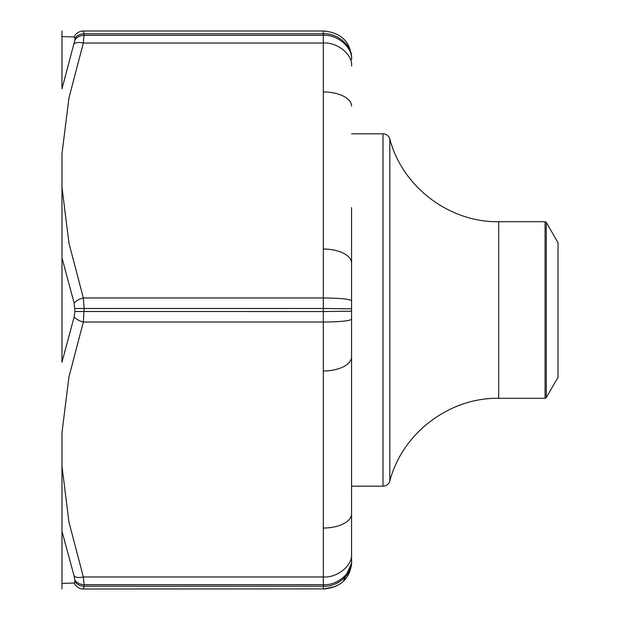 <?xml version="1.0" encoding="UTF-8"?>
<svg xmlns="http://www.w3.org/2000/svg" width="620" height="620" viewBox="0 0 620 620"><rect width="100%" height="100%" fill="white"/><g stroke="black" fill="none" stroke-linecap="round" stroke-linejoin="round"><path stroke-width="0.93" d="M61.969 36.603L61.969 88.792L74.95 39.897L74.95 38.386L74.168 36.952L61.969 36.603L61.969 31L61.969 36.603L74.168 36.952A10.594 10.207 -90 0 1 83.344 31C54.7 31 54.7 31 83.344 31L84.119 33.79L83.344 43.028L68.936 97.999L61.969 153.822L61.969 362.188L74.168 316.843L74.95 311.511L74.168 303.157A10.594 5.107 -17.8 0 1 83.344 297.972L84.119 308.466L83.344 322.028L68.936 376.999L61.969 432.822L61.969 583.397L74.168 583.048L61.969 583.397L61.969 589L61.969 583.397M61.969 466.193L68.96 522.118L83.344 576.972A10.594 5.107 162.2 0 1 74.168 576.205L61.969 531.208L61.969 432.799M74.168 303.157L61.969 257.812L61.969 153.799M83.344 31L323.315 31L323.315 33.79L84.119 33.79A10.594 9.199 0 0 0 74.95 38.386M325.826 588.899L83.344 589C54.7 589 54.7 589 83.344 589A10.594 10.207 -90 0 1 74.168 583.048L74.95 581.614L74.168 576.205M74.95 580.103A10.594 9.153 180 0 0 84.119 584.675L84.119 586.21L323.315 586.21L323.315 584.675L84.119 584.675L83.344 576.972L323.315 576.972L323.315 370.962A28.257 14.128 0 0 0 351.563 356.833L351.563 207.623M351.563 228.733L351.563 391.267M351.563 56.73L351.563 59.613C352.827 47.593 337.288 34.239 323.315 35.325L323.315 33.79C337.288 32.69 352.827 46.236 351.563 58.427M351.563 356.833L351.563 563.27M74.95 581.614A10.594 9.199 180 0 0 84.119 586.21L83.344 589M323.315 370.962L323.315 322.028L83.344 322.028A10.594 5.107 -162.2 0 1 74.168 316.843M74.168 43.795A10.594 5.107 17.8 0 1 83.344 43.028L323.315 43.028L323.315 35.325L84.119 35.325A10.594 9.153 -0 0 0 74.95 39.897M383.013 486.189L383.013 133.811C386.438 134.013 388.701 135.733 389.817 138.981L389.817 481.019C388.701 484.267 386.438 485.987 383.013 486.189L351.563 486.189M389.817 481.019C402.295 433.171 449.252 397.49 498.697 398.288L498.697 221.712C449.252 222.51 402.295 186.822 389.817 138.981M545.073 398.288L545.073 221.712L546.298 222.417L558.031 242.738L558.031 377.262L546.298 397.583L545.073 398.288L498.697 398.288M61.969 187.194L68.96 243.118L83.344 297.972L323.315 297.972L323.315 43.028C337.288 41.997 352.827 54.63 351.563 65.999M74.95 311.511L323.315 311.535L323.315 308.466L74.95 308.489M351.563 560.387C352.827 572.407 337.288 585.761 323.315 584.675L323.315 576.972C337.288 578.003 352.827 565.37 351.563 554.001M343.248 581.506L351.563 563.355C349.75 579.034 340.326 587.582 323.315 589L323.315 586.21C337.288 587.311 352.827 573.764 351.563 561.573M351.563 319.269C349.765 320.928 340.349 321.85 323.315 322.028L323.315 311.535L351.563 311.186M351.563 308.814L323.315 308.466L323.315 297.972C340.349 298.15 349.765 299.072 351.563 300.731M323.315 528.038A28.257 14.128 0 0 0 351.563 513.91M323.315 249.038A28.257 14.128 0 0 1 351.563 263.167M323.315 91.962A28.257 14.128 0 0 1 351.563 106.09M335.451 586.505L323.733 589M325.756 31.093L323.315 31C340.334 32.418 349.75 40.967 351.563 56.645C349.75 40.967 340.334 32.418 323.315 31M324.531 31.023L325.895 31.109M546.298 222.417L546.298 397.583M383.013 133.811L351.563 133.811M545.073 221.712L498.697 221.712"/></g></svg>

